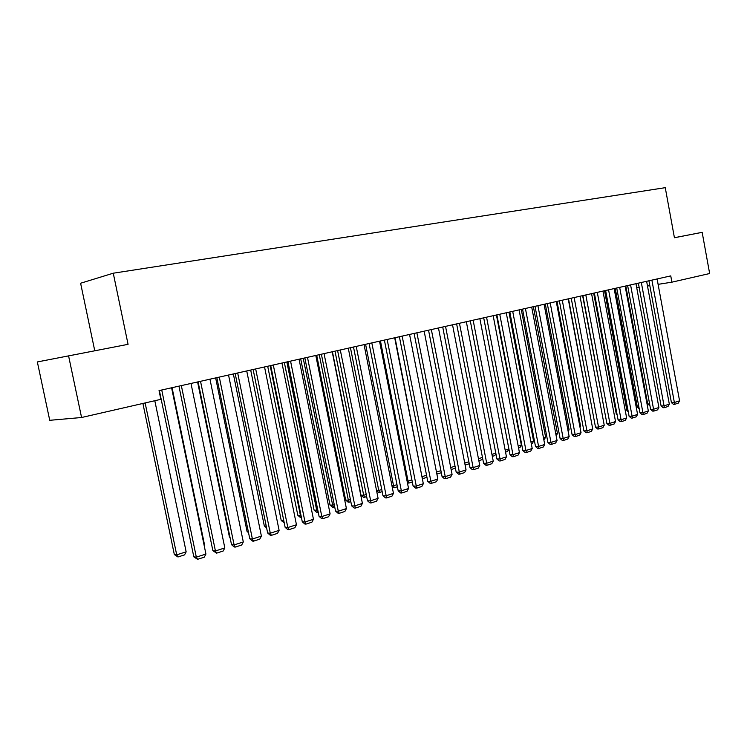 <?xml version="1.0" encoding="UTF-8"?>
<svg xmlns="http://www.w3.org/2000/svg" width="747" height="747" viewBox="0 0 747 747"><rect width="100%" height="100%" fill="white"/><g stroke="black" fill="none" stroke-linecap="round" stroke-linejoin="round"><path stroke-width="1.12" d="M89.21 351.884L65.773 356.44L89.21 351.884M128.064 344.33L37.35 361.94L128.064 344.33L113.264 273.206L665.26 187.674L674.429 237.742L702.161 232.336L674.429 237.705M37.35 361.94L49.741 420.309L81.572 417.508L160.848 399.337L159.036 390.606L670.759 275.895L671.908 282.17L709.65 273.523L702.161 232.336M94.757 350.745L80.611 283.234L113.264 273.206M68.593 355.936L81.572 417.508M636.715 287.707L639.143 287.324M647.5 286.008L649.825 285.643M658.107 284.346L671.908 282.17M657.108 278.958L679.574 400.831L674.466 402.484L671.432 402.661L673.486 404.37L674.7 404.304L651.888 280.125M648.928 280.788L671.432 402.661M679.574 400.831L678.267 403.147L674.7 404.304M625.79 285.98L647.705 404.015L649.601 403.912M649.927 405.686L647.705 404.015M646.631 281.311L669.321 404.146L664.139 405.826L661.104 405.995L663.168 407.722L664.382 407.657L641.328 282.497M638.368 283.16L661.104 405.995M669.321 404.146L668.014 406.48L664.382 407.657M635.977 283.692L658.91 407.517L653.644 409.225L650.618 409.384L652.691 411.121L653.905 411.065L630.58 284.906M627.629 285.569L650.618 409.384M658.91 407.517L657.593 409.86L653.905 411.065M615.248 288.342L637.396 407.292L638.909 407.208M639.199 408.805L637.396 407.292M604.547 290.742L626.929 410.626L628.04 410.57M628.255 411.737L626.929 410.626M625.146 286.12L648.331 410.943L642.98 412.671L639.955 412.82L642.047 414.576L643.26 414.52L619.665 287.352M616.723 288.015L639.955 412.82M648.331 410.943L647.005 413.306L643.26 414.52M614.146 288.594L637.574 414.417L632.13 416.182L629.114 416.322L631.224 418.096L632.429 418.04L608.572 289.836M605.63 290.499L629.114 416.322M637.574 414.417L636.239 416.798L632.429 418.04M593.669 293.179L616.294 414.006L616.985 413.969M617.125 414.706L616.294 414.006M582.623 295.653L605.752 417.433M602.95 291.097L626.64 417.956L621.112 419.749L618.086 419.879L620.215 421.663L621.429 421.616L597.292 292.366M594.351 293.029L618.086 419.879M626.64 417.956L625.295 420.356L621.429 421.616M591.577 293.646L615.528 421.551L609.897 423.372L606.881 423.493L609.029 425.295L610.234 425.248L585.816 294.944M582.884 295.597L606.881 423.493M615.528 421.551L614.174 423.969L610.234 425.248M568.523 298.819L591.605 422.97M580.008 296.242L604.23 425.202L598.506 427.06L595.49 427.172L597.656 428.993L598.861 428.946L574.144 297.558M571.222 298.212L595.49 427.172M604.23 425.202L602.866 427.648L598.861 428.946M557.001 301.396L580.568 426.173L579.999 427.191M579.849 426.397L580.568 426.173M568.234 298.884L592.735 428.927L586.909 430.804L583.902 430.916L586.087 432.746L587.291 432.709L562.276 300.219M559.363 300.873L583.902 430.916M592.735 428.927L591.363 431.383L587.291 432.709M545.291 304.029L569.111 429.814L568.187 431.486M567.944 430.188L569.111 429.814M556.263 301.564L581.035 432.709L575.115 434.623L572.118 434.717L574.322 436.565L575.517 436.528L550.203 302.927M547.29 303.571L572.118 434.717M581.035 432.709L579.663 435.184L575.517 436.528M533.377 306.69L557.467 433.531L556.17 435.875M555.824 434.054L557.467 433.531M544.087 304.29L569.149 436.556L563.117 438.498L560.129 438.592L562.351 440.459L563.546 440.422L537.924 305.682M535.02 306.326L560.129 438.592M569.149 436.556L567.757 439.049L563.546 440.422M521.266 309.407L545.637 437.303L543.863 439.88M543.499 437.975L545.637 437.303M531.696 307.073L557.047 440.469L550.913 442.448L547.934 442.532L550.166 444.409L551.361 444.381L525.421 308.483M522.527 309.127L547.934 442.532M557.047 440.469L555.647 442.99L551.361 444.381M508.95 312.171L533.591 441.132L532.228 443.597L531.313 443.895M530.949 441.972L533.591 441.132M519.09 309.902L544.731 444.446L538.494 446.463L535.515 446.538L537.775 448.433L538.961 448.405L512.694 311.331M509.809 311.975L535.515 446.538M544.731 444.446L543.321 446.986L538.961 448.405M496.419 314.982L521.341 445.035L519.977 447.528L518.549 447.976M518.175 446.043L521.341 445.035M506.251 312.778L532.2 448.499L525.851 450.553L522.881 450.618L525.16 452.533L526.346 452.505L499.743 314.235M496.876 314.879L522.881 450.618M532.2 448.499L530.781 451.067L526.346 452.505M486.558 317.195L512.974 454.718L510.024 454.764L483.701 317.83L508.884 449.003L507.502 451.515L505.551 452.14M505.177 450.189L508.884 449.003M493.179 315.71L519.445 452.626L512.974 454.718L513.497 456.678L512.311 456.697L510.024 454.764M519.445 452.626L518.016 455.212L513.497 456.678M491.937 454.409L495.803 453.177M495.887 453.616L494.822 455.577L492.32 456.37M479.882 318.689L506.457 456.828L499.874 458.957L496.923 458.994L499.239 460.946L500.415 460.936L473.131 320.202M470.283 320.837L496.923 458.994M506.457 456.828L505.019 459.433L500.415 460.936M478.453 458.705L482.459 457.425M482.637 458.369L481.908 459.704L478.846 460.684M466.333 321.724L493.235 461.104L486.53 463.271L483.598 463.299L485.923 465.269L487.1 465.26L459.461 323.264M456.632 323.899L483.598 463.299M493.235 461.104L491.787 463.738L487.1 465.26M464.727 463.075L468.864 461.758M469.153 463.205L468.771 463.915L465.11 465.082M452.533 324.814L479.77 465.465L472.935 467.669L470.012 467.678L472.365 469.667L473.542 469.667L445.539 326.383M442.719 327.018L470.012 467.678M479.77 465.465L478.313 468.117L473.542 469.667M450.73 467.529L455.026 466.165M455.409 468.154L451.132 469.555M438.47 327.97L466.053 469.9L459.097 472.151L456.184 472.151L458.555 474.149L459.722 474.158L431.346 329.567M428.545 330.193L456.184 472.151M466.053 469.9L464.587 472.571L459.722 474.158M436.481 472.076L440.917 470.657M441.318 472.692L436.874 474.093M436.771 473.589L436.939 474.093M424.156 331.182L452.075 474.42L444.988 476.707L442.093 476.698L444.493 478.724L445.651 478.724L416.891 332.807M414.099 333.433L442.093 476.698M452.075 474.42L450.609 477.118L445.651 478.724M421.934 476.586L395.042 337.709M426.948 477.296L422.989 478.566L422.307 476.586L426.546 475.241M422.989 478.566L422.316 478.556M409.561 334.451L437.835 479.023L430.617 481.357L427.742 481.329L430.16 483.374L431.308 483.384L402.157 336.113M399.384 336.729L427.742 481.329M437.835 479.023L436.36 481.75L431.308 483.384M407.087 481.115L408.058 481.133L380.456 340.977M412.307 481.983L408.768 483.113L408.058 481.133L411.896 479.91M408.768 483.113L407.432 482.898M394.687 337.784L423.325 483.72L415.967 486.101L413.11 486.054L415.547 488.118L416.695 488.136L387.142 339.474M384.388 340.09L413.11 486.054M423.325 483.72L421.84 486.465L416.695 488.136M391.951 485.727L393.548 485.755L365.591 344.311M397.385 486.755L394.285 487.744L393.548 485.755L396.965 484.663M394.285 487.744L392.175 486.867M379.523 341.183L408.544 488.501L401.036 490.928L398.198 490.863L400.653 492.955L401.793 492.983L371.829 342.91M369.093 343.527L398.198 490.863M408.544 488.501L407.04 491.274L401.793 492.983M376.516 490.415L378.757 490.462L350.446 347.7M382.165 491.629L379.532 492.469L378.757 490.462L381.745 489.509M379.532 492.469L378.449 492.441L376.609 490.882M364.06 344.647L393.464 493.375L385.816 495.849L382.987 495.775L385.471 497.885L386.601 497.913L356.216 346.412M353.508 347.019L382.987 495.775M393.464 493.375L391.951 496.176L386.601 497.913M332.424 351.744L360.997 495.196L363.686 495.261L335.001 351.165M366.646 496.587L364.499 497.278L363.686 495.261L366.226 494.458M364.499 497.278L363.415 497.25L360.997 495.196M348.289 348.186L378.094 498.352L370.288 500.873L367.487 500.779L369.989 502.908L371.11 502.946L340.296 349.979M337.607 350.586L367.487 500.779M378.094 498.352L376.572 501.172L371.11 502.946M316.709 355.264L345.656 500.07L348.326 500.163L319.268 354.694M350.829 501.657L349.166 502.18L348.326 500.163L350.399 499.5M349.166 502.18L348.102 502.143L345.656 500.07M332.21 351.79L362.407 503.422L354.452 505.99L351.669 505.887L354.199 508.035L355.32 508.081L324.049 353.62M321.387 354.218L351.669 505.887M362.407 503.422L360.885 506.27L355.32 508.081M300.696 358.859L330.015 505.047L332.667 505.149L303.226 358.289M334.684 506.821L333.545 507.185L332.667 505.149L334.245 504.645M333.545 507.185L332.49 507.138L330.015 505.047M315.804 355.469L346.421 508.595L338.298 511.219L335.543 511.097L338.092 513.264L339.203 513.32L338.298 511.219L307.475 357.337M304.841 357.925L335.543 511.097M346.421 508.595L344.881 511.471L339.203 513.32M284.355 362.519L314.076 510.117L316.7 510.238L286.857 361.959M318.213 512.087L317.615 512.283L316.7 510.238L317.774 509.893M317.615 512.283L316.56 512.227L314.076 510.117M299.061 359.223L330.099 513.871L321.817 516.551L319.081 516.41L321.658 518.595L322.76 518.661L321.817 516.551L290.564 361.128M287.959 361.707L319.081 516.41M330.099 513.871L328.549 516.775L322.76 518.661M267.697 366.254L297.82 515.29L300.415 515.421L270.171 365.703M301.405 517.466L300.415 515.421L300.957 515.253M301.368 517.484L300.331 517.428L297.82 515.29M281.983 363.051L313.451 519.258L305 521.994L302.292 521.826L304.897 524.039L305.981 524.114L305 521.994L273.309 364.994M270.731 365.572L302.292 521.826M313.451 519.258L311.891 522.19L305.981 524.114M250.693 370.064L281.236 520.556L283.795 520.715M284.215 522.751L281.236 520.556M264.541 366.964L296.456 524.749L287.828 527.541L285.149 527.363L287.772 529.604L288.846 529.679L287.828 527.541L255.679 368.943M253.14 369.513L285.149 527.363M296.456 524.749L294.888 527.718L288.846 529.679M233.353 373.948L264.317 525.944L266.231 526.075M266.604 527.886L264.317 525.944M246.734 370.951L279.107 530.361L270.293 533.218L267.65 533.013L270.302 535.272L271.366 535.356L270.293 533.218L237.686 372.977M235.174 373.547L267.65 533.013M279.107 530.361L277.529 533.358L271.366 535.356M215.65 377.917L247.052 531.434L248.293 531.528M248.527 532.695L247.052 531.434M228.545 375.031L261.394 536.094L252.393 539.007L249.778 538.783L252.458 541.071L253.504 541.164L252.393 539.007L219.31 377.104M216.826 377.655L249.778 538.783M261.394 536.094L259.797 539.119L253.504 541.164M197.591 381.969L229.432 537.037L229.964 537.074M230.067 537.569L229.432 537.037M209.972 379.196L243.298 541.948L234.11 544.918L231.523 544.675L234.231 546.981L235.268 547.084L234.11 544.918L200.532 381.306M198.086 381.857L231.523 544.675M243.298 541.948L241.692 545.002L235.268 547.084M190.989 383.444L224.819 547.924L215.425 550.959L212.876 550.688L216.63 553.144L215.425 550.959L181.344 385.611M178.944 386.152L212.876 550.688M224.819 547.924L223.194 551.006L216.63 553.144M172.071 387.693L204.743 545.898L204.389 546.58M204.276 546.048L204.743 545.898M171.595 387.796L205.929 554.031L196.33 557.141L193.818 556.842L197.591 559.326L196.33 557.141L161.735 390.009M159.372 390.532L193.818 556.842M205.929 554.031L204.304 557.15L197.591 559.326M142.901 403.445L174.331 554.554L176.703 554.834L145.133 402.932M154.806 400.719L186.152 551.828L184.574 554.862L177.973 556.973L174.331 554.554M177.973 556.973L176.703 554.834L186.152 551.828"/></g></svg>
